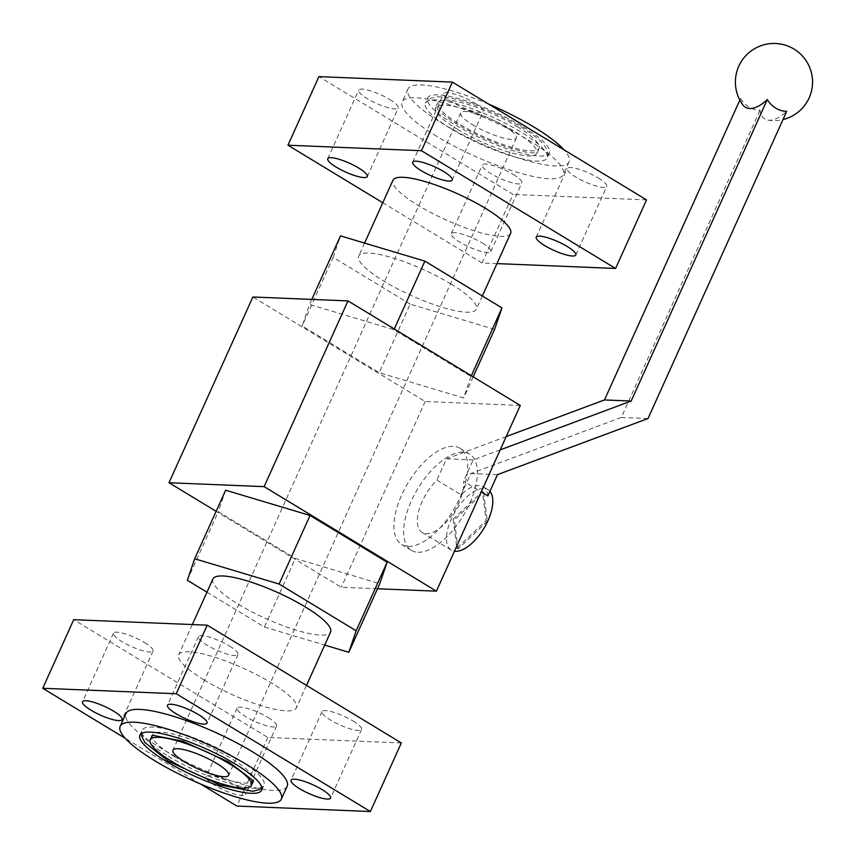 <?xml version="1.0" encoding="UTF-8"?>
<svg xmlns="http://www.w3.org/2000/svg" width="855" height="855" viewBox="0 0 855 855"><rect width="100%" height="100%" fill="white"/><g stroke="black" fill="none" stroke-linecap="round" stroke-linejoin="round"><path stroke-width="0.64" stroke-dasharray="4.28 3.21" d="M489.926 491.347A35.365 16.619 -58.8 0 0 487.97 489.669A35.365 16.619 -58.8 0 0 455.416 511.279A35.365 16.619 -58.8 0 0 451.28 550.139A35.365 16.619 -58.8 0 0 454.443 551.251M453.107 519.22L482.391 491.614L486.142 520.577L456.848 548.194L453.107 519.22L454.315 519.958L483.609 492.352L482.391 491.614M377.493 588.753L341.305 587.267L216.123 511.322M225.656 490.204L218.292 511.696L295.36 558.443L379.77 583.708M520.278 405.43L425.17 401.519L252.877 296.995M470.998 376.467L463.634 397.96L379.225 372.705L302.168 325.947L309.521 304.466L393.941 329.72L470.998 376.467L471.329 375.73M212.916 578.974A64.542 14.3 -155.7 0 0 238.246 604.164A64.542 14.3 -155.7 0 0 330.575 632.102M204.035 679.939A64.542 14.3 24.3 0 1 178.706 654.759A64.542 14.3 24.3 0 1 271.024 682.696A64.542 14.3 24.3 0 1 296.354 707.876A64.542 14.3 24.3 0 1 204.035 679.939M287.152 786.29A88.418 19.59 24.3 0 1 160.676 748.018A88.418 19.59 24.3 0 1 125.974 713.519M510.585 233.404A64.542 14.3 24.3 0 1 445.883 219.874A64.542 14.3 24.3 0 1 392.937 180.287M451.045 283.999A64.542 14.3 24.3 0 1 476.374 309.189A64.542 14.3 24.3 0 1 411.661 295.659A64.542 14.3 24.3 0 1 358.715 256.062A64.542 14.3 24.3 0 1 451.045 283.999M472.655 124.809A30.545 6.765 -155.7 0 0 516.345 138.029A30.545 6.765 -155.7 0 0 491.294 119.294A30.545 6.765 -155.7 0 0 460.674 112.892A30.545 6.765 -155.7 0 0 472.655 124.809M517.296 126.647A55.468 12.291 24.3 0 1 539.056 148.289A55.468 12.291 24.3 0 1 459.723 124.285A55.468 12.291 24.3 0 1 437.963 102.643A55.468 12.291 24.3 0 1 517.296 126.647M488.825 104.203A88.418 19.59 -155.7 0 0 407.921 89.08A88.418 19.59 -155.7 0 0 442.623 123.58A88.418 19.59 -155.7 0 0 569.099 161.852A88.418 19.59 -155.7 0 0 564.022 149.828M436.841 136.383A88.418 19.59 24.3 0 1 402.139 101.873A88.418 19.59 24.3 0 1 528.614 140.145A88.418 19.59 24.3 0 1 563.317 174.644A88.418 19.59 24.3 0 1 436.841 136.383M523.185 126.882A66.818 14.802 24.3 0 1 549.402 152.96A66.818 14.802 24.3 0 1 453.834 124.039A66.818 14.802 24.3 0 1 427.618 97.962A66.818 14.802 24.3 0 1 523.185 126.882M457.446 129.319A55.468 12.291 -155.7 0 0 536.78 153.334A55.468 12.291 -155.7 0 0 491.283 119.305A55.468 12.291 -155.7 0 0 435.687 107.677A55.468 12.291 -155.7 0 0 457.446 129.319M451.558 129.084A66.818 14.802 -155.7 0 0 547.125 158.004A66.818 14.802 -155.7 0 0 492.32 117.017A66.818 14.802 -155.7 0 0 425.341 103.006A66.818 14.802 -155.7 0 0 451.558 129.084M168.382 756.237A66.818 14.802 -155.7 0 0 263.949 785.157A66.818 14.802 -155.7 0 0 209.154 744.171A66.818 14.802 -155.7 0 0 142.165 730.159A66.818 14.802 -155.7 0 0 168.382 756.237M174.281 756.483A55.468 12.291 -155.7 0 0 253.614 780.487A55.468 12.291 -155.7 0 0 208.118 746.458A55.468 12.291 -155.7 0 0 152.511 734.84A55.468 12.291 -155.7 0 0 174.281 756.483M496.958 263.607L482.081 262.998L513.053 194.416L318.915 76.629M482.081 262.998L382.784 202.753M598.244 177.947A21.706 4.809 24.3 0 1 606.761 186.411A21.706 4.809 24.3 0 1 585.002 181.869A21.706 4.809 24.3 0 1 567.196 168.553A21.706 4.809 24.3 0 1 598.244 177.947M474.696 102.995A21.706 4.809 24.3 0 1 483.214 111.46A21.706 4.809 24.3 0 1 461.454 106.918A21.706 4.809 24.3 0 1 443.649 93.601A21.706 4.809 24.3 0 1 474.696 102.995M482.327 243.044A21.706 4.809 24.3 0 1 490.845 251.509A21.706 4.809 24.3 0 1 469.085 246.956A21.706 4.809 24.3 0 1 451.28 233.65A21.706 4.809 24.3 0 1 482.327 243.044M513.289 174.463A21.706 4.809 24.3 0 1 521.807 182.927A21.706 4.809 24.3 0 1 500.047 178.374A21.706 4.809 24.3 0 1 482.241 165.068A21.706 4.809 24.3 0 1 513.289 174.463M389.741 99.501A21.706 4.809 24.3 0 1 398.259 107.976A21.706 4.809 24.3 0 1 376.499 103.423A21.706 4.809 24.3 0 1 358.694 90.106A21.706 4.809 24.3 0 1 389.741 99.501M646.54 199.888L513.053 194.416M200.465 783.96L125.279 738.335M401.337 742.952L267.85 737.47L73.712 619.693M267.85 737.47L236.888 806.051M353.04 721A21.706 4.809 24.3 0 1 361.558 729.475A21.706 4.809 24.3 0 1 339.798 724.922A21.706 4.809 24.3 0 1 322.004 711.606A21.706 4.809 24.3 0 1 353.04 721M229.493 646.049A21.706 4.809 24.3 0 1 238.011 654.513A21.706 4.809 24.3 0 1 216.251 649.971A21.706 4.809 24.3 0 1 198.446 636.654A21.706 4.809 24.3 0 1 229.493 646.049M268.085 717.516A21.706 4.809 24.3 0 1 276.603 725.981A21.706 4.809 24.3 0 1 254.843 721.438A21.706 4.809 24.3 0 1 237.049 708.122A21.706 4.809 24.3 0 1 268.085 717.516M237.124 786.098A21.706 4.809 24.3 0 1 245.642 794.562A21.706 4.809 24.3 0 1 223.882 790.02A21.706 4.809 24.3 0 1 206.076 776.703A21.706 4.809 24.3 0 1 237.124 786.098M144.538 642.565A21.706 4.809 24.3 0 1 153.056 651.029A21.706 4.809 24.3 0 1 131.296 646.476A21.706 4.809 24.3 0 1 113.501 633.17A21.706 4.809 24.3 0 1 144.538 642.565M425.17 401.519L341.305 587.267M408.22 546.356A56.27 26.43 -58.8 0 0 456.901 503.862A56.27 26.43 -58.8 0 0 459.979 448.244A56.27 26.43 -58.8 0 0 408.198 482.637A56.27 26.43 -58.8 0 0 401.604 544.453A56.27 26.43 -58.8 0 0 408.22 546.356M394.273 328.983L393.941 329.72M473.168 376.841L463.634 397.96M494.607 329.378L410.186 304.124L379.225 372.705M410.186 304.124L333.129 257.366L302.168 325.947M311.797 299.41L309.521 304.466M333.129 257.366L340.482 235.884M187.331 580.278L218.292 511.696M206.953 592.184L264.387 627.025L295.36 558.443M264.387 627.025L324.718 645.076M487.863 495.932A35.365 16.619 -58.8 0 0 483.118 486.719A35.365 16.619 -58.8 0 0 461.155 494.831L436.894 480.115A35.365 16.619 -58.8 0 0 422.156 532.473A35.365 16.619 -58.8 0 0 426.303 533.67A35.365 16.619 -58.8 0 0 451.739 515.373A35.365 16.619 -58.8 0 0 463.592 481.205L481.237 491.914M417.924 552.245A56.27 26.43 -58.8 0 0 466.606 509.751A56.27 26.43 -58.8 0 0 469.684 454.133A56.27 26.43 -58.8 0 0 417.903 488.526A56.27 26.43 -58.8 0 0 411.319 550.342A56.27 26.43 -58.8 0 0 417.924 552.245M500.228 449.848L473.2 459.915L463.592 481.205M473.2 459.915L446.502 458.825L436.894 480.115M742.984 105.037A36.38 17.089 121.2 0 1 740.601 98.475L739.864 100.088M740.601 98.475A28.76 24.571 92.4 0 0 760.01 110.252A36.38 17.089 -58.8 0 0 767.897 120.149A36.38 17.089 -58.8 0 0 769.083 120.266A36.38 17.089 -58.8 0 0 786.707 111.342M461.155 494.831L470.774 473.542L621.307 417.443L760.01 110.252M506.224 436.563L446.502 458.825M497.471 474.643L470.774 473.542M648.005 418.533L621.307 417.443M483.609 492.352L487.35 521.315L486.142 520.577M487.35 521.315L458.066 548.931L456.848 548.194M458.066 548.931L454.315 519.958M192.332 624.556L178.706 654.759M306.507 685.411L296.354 707.876M364.572 243.087L358.715 256.062M482.338 295.98L476.374 309.189M407.921 89.08L402.139 101.873M569.099 161.852L563.317 174.644M460.674 112.892L172.945 750.134M516.345 138.029L228.616 775.271M539.056 148.289L537.549 152.372L535.722 152.767C530.143 153.334 520.406 151.388 506.523 146.942C489.113 141.022 472.751 133.487 457.446 124.349C446.363 117.456 439.449 111.984 436.67 107.922L435.89 106.48L437.963 102.643M549.402 152.96L547.125 158.004C548.686 154.007 547.766 149.871 544.357 145.585C536.748 134.438 503.552 114.805 469.491 103.295C455.491 98.603 444.418 96.465 436.285 96.893L429.531 98.646L425.341 103.006L427.618 97.962M261.673 790.202L263.949 785.157L261.919 787.979M139.889 735.204L142.165 730.159L141.385 733.558M253.24 781.288L253.614 780.487L253.401 781.694M151.741 735.792L152.511 734.84L152.147 735.642M575.789 254.993L606.761 186.411M536.235 237.134L567.196 168.553M452.242 180.042L483.214 111.46M412.687 162.183L443.649 93.601M490.845 251.509L521.807 182.927M451.28 233.65L482.241 165.068M367.297 176.558L398.259 107.976M327.732 158.699L358.694 90.106M322.004 711.606L291.031 780.188M361.558 729.475L330.596 798.057M198.446 636.654L167.484 705.236M238.011 654.513L207.049 723.095M237.049 708.122L206.076 776.703M276.603 725.981L245.642 794.562M113.501 633.17L82.529 701.752M153.056 651.029L122.094 719.611M487.97 489.669L483.118 486.719M451.28 550.139L422.156 532.473M469.684 454.133L459.979 448.244M411.319 550.342L401.604 544.453M767.897 120.149A38.582 38.582 0 0 0 782.998 119.561"/><path stroke-width="1.28" d="M454.443 551.251A35.365 16.619 -58.8 0 0 455.426 551.336A35.365 16.619 -58.8 0 0 484.721 527.001A35.365 16.619 -58.8 0 0 489.926 491.347M216.123 511.322L169.012 482.733L264.12 486.645L436.413 591.168L377.493 588.753M324.718 645.076L348.808 652.29L379.77 583.708L387.133 562.216L310.066 515.458L225.656 490.204L194.684 558.785L187.331 580.278L206.953 592.184M169.012 482.733L252.877 296.995L347.985 300.896L520.278 405.43L436.413 591.168M306.507 685.411L330.575 632.102A64.542 14.3 -155.7 0 0 277.629 592.504A64.542 14.3 -155.7 0 0 212.916 578.974L192.332 624.556M120.192 726.312L125.974 713.519A88.418 19.59 24.3 0 1 252.449 751.78A88.418 19.59 24.3 0 1 287.152 786.29L281.37 799.094A88.418 19.59 -155.7 0 0 208.844 744.844A88.418 19.59 -155.7 0 0 120.192 726.312A88.418 19.59 -155.7 0 0 154.894 760.822A88.418 19.59 -155.7 0 0 281.37 799.094M364.572 243.087L392.937 180.287A64.542 14.3 24.3 0 1 485.255 208.225A64.542 14.3 24.3 0 1 510.585 233.404L482.338 295.98M166.105 761.281A66.818 14.802 -155.7 0 0 261.673 790.202A66.818 14.802 -155.7 0 0 206.878 749.215A66.818 14.802 -155.7 0 0 139.889 735.204A66.818 14.802 -155.7 0 0 166.105 761.281M171.994 761.516A55.468 12.291 -155.7 0 0 251.327 785.531A55.468 12.291 -155.7 0 0 205.841 751.502A55.468 12.291 -155.7 0 0 150.234 739.874A55.468 12.291 -155.7 0 0 171.994 761.516M184.926 762.051A30.545 6.765 -155.7 0 0 228.616 775.271A30.545 6.765 -155.7 0 0 203.565 756.536A30.545 6.765 -155.7 0 0 172.945 750.134A30.545 6.765 -155.7 0 0 184.926 762.051M564.022 149.828A88.418 19.59 -155.7 0 0 488.825 104.203M382.784 202.753L287.953 145.211L318.915 76.629L452.402 82.112L646.54 199.888L615.579 268.47L496.958 263.607M287.953 145.211L421.44 150.694L452.402 82.112M421.44 150.694L615.579 268.47M567.271 246.529A21.706 4.809 24.3 0 1 575.789 254.993A21.706 4.809 24.3 0 1 554.029 250.451A21.706 4.809 24.3 0 1 536.235 237.134A21.706 4.809 24.3 0 1 567.271 246.529M443.724 171.577A21.706 4.809 24.3 0 1 452.242 180.042A21.706 4.809 24.3 0 1 430.482 175.499A21.706 4.809 24.3 0 1 412.687 162.183A21.706 4.809 24.3 0 1 443.724 171.577M358.779 168.082A21.706 4.809 24.3 0 1 367.297 176.558A21.706 4.809 24.3 0 1 345.538 172.005A21.706 4.809 24.3 0 1 327.732 158.699A21.706 4.809 24.3 0 1 358.779 168.082M125.279 738.335L42.75 688.275L176.237 693.747L370.375 811.534L236.888 806.051L200.465 783.96M176.237 693.747L207.209 625.165L73.712 619.693L42.75 688.275M207.209 625.165L401.337 742.952L370.375 811.534M322.079 789.582A21.706 4.809 24.3 0 1 330.596 798.057A21.706 4.809 24.3 0 1 308.837 793.504A21.706 4.809 24.3 0 1 291.031 780.188A21.706 4.809 24.3 0 1 322.079 789.582M198.531 714.63A21.706 4.809 24.3 0 1 207.049 723.095A21.706 4.809 24.3 0 1 185.289 718.553A21.706 4.809 24.3 0 1 167.484 705.236A21.706 4.809 24.3 0 1 198.531 714.63M113.576 711.146A21.706 4.809 24.3 0 1 122.094 719.611A21.706 4.809 24.3 0 1 100.334 715.058A21.706 4.809 24.3 0 1 82.529 701.752A21.706 4.809 24.3 0 1 113.576 711.146M347.985 300.896L264.12 486.645M311.797 299.41L340.482 235.884L424.903 261.138L501.96 307.886L471.329 375.73M424.903 261.138L394.273 328.983M501.96 307.886L494.607 329.378L473.168 376.841M348.808 652.29L356.161 630.798L279.104 584.04L194.684 558.785M279.104 584.04L310.066 515.458M356.161 630.798L387.133 562.216M500.228 449.848L631.172 401.038L767.298 99.565A28.76 24.571 92.4 0 0 786.707 111.342L648.005 418.533L497.471 474.643L487.863 495.932L481.237 491.914M739.864 100.088L604.474 399.948L506.224 436.563M767.298 99.565A36.38 17.089 121.2 0 1 742.984 105.037A38.582 38.582 0 0 1 755.339 48.265A38.582 38.582 0 0 1 809.942 68.09A38.582 38.582 0 0 1 782.998 119.561M631.172 401.038L604.474 399.948M261.919 787.979L259.824 789.486L252.802 791.292L219.767 784.869L168.392 761.207L144.933 742.589L141.652 736.134L141.385 733.558M253.401 781.684L252.492 780.07L228.809 762.008L182.746 741.21L153.462 735.407L151.741 735.792M152.147 735.642L150.234 739.874M253.24 781.288L251.327 785.531"/></g></svg>
